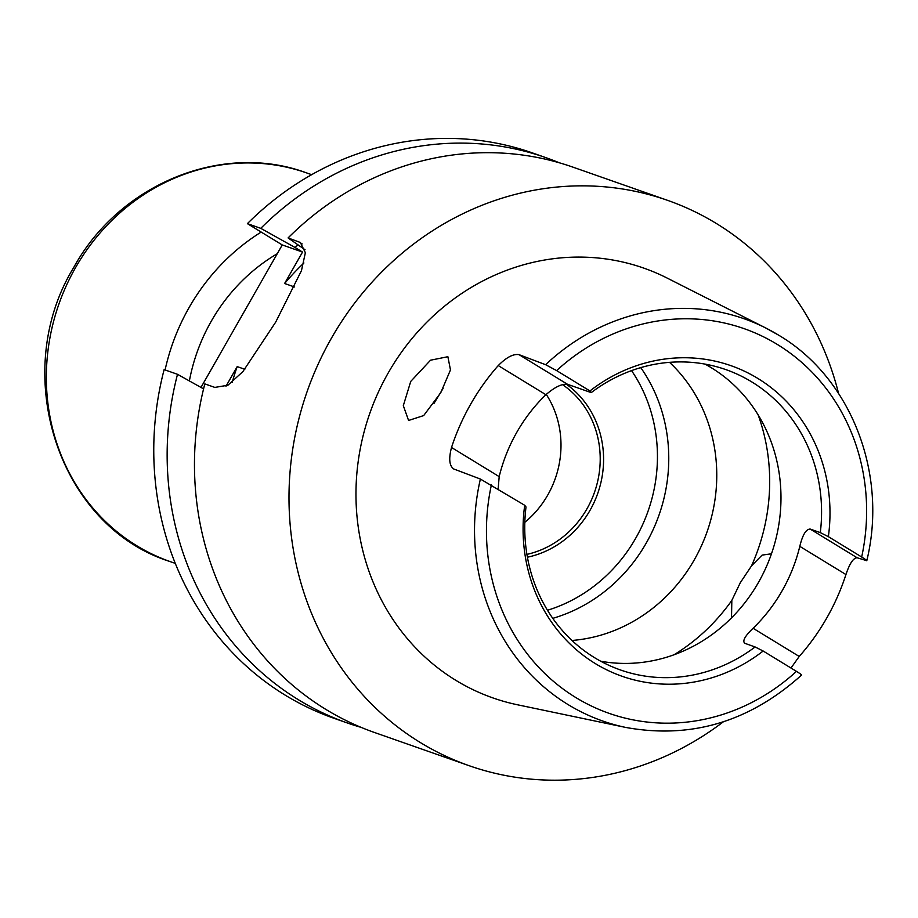 <?xml version="1.0" encoding="UTF-8"?>
<svg xmlns="http://www.w3.org/2000/svg" width="918" height="918" viewBox="0 0 918 918"><rect width="100%" height="100%" fill="white"/><g stroke="black" fill="none" stroke-linecap="round" stroke-linejoin="round"><path stroke-width="1.38" d="M277.247 253.724A177.885 164.345 109.3 0 0 211.312 321.139A177.885 164.345 109.3 0 0 189.372 380.936M261.194 232.07A205.965 190.29 109.3 0 0 189.097 307.564A205.965 190.29 109.3 0 0 165.091 369.954M866.259 560.657C867.544 560.921 866.018 559.705 861.681 557.019L828.369 536.663L820.302 532.612L810.169 529.055L857.137 557.765L866.799 560.691C888.131 473.527 850.929 377.814 778.751 335.231L765.864 328.047A213.194 196.968 -70.7 0 1 778.659 335.173M410.736 381.418L403.312 405.653L408.579 420.467L423.68 415.579L440.755 392.72L450.474 369.931L447.881 356.712L430.531 360.2L410.736 381.418M433.996 403.392L443.107 388.417M770.581 553.921L762.101 555.103L751.532 565.855L740.252 582.792L731.83 600.406L731.52 617.825M571.971 640.466A159.158 147.041 109.3 0 0 707.101 531.706A159.158 147.041 109.3 0 0 669.543 362.346M552.774 618.342A159.158 147.041 109.3 0 0 640.741 367.625M527.402 557.215A95.782 88.495 109.3 0 0 601.106 481.686A95.782 88.495 109.3 0 0 566.176 384.091M526.921 554.392A93.625 86.499 109.3 0 0 598.077 479.483A93.625 86.499 109.3 0 0 562.516 384.631M524.821 522.308A93.625 86.499 109.3 0 0 546.244 394.384M600.739 661.235A159.158 147.041 109.3 0 0 769.995 557.869A159.158 147.041 109.3 0 0 711.209 367.682A159.158 147.041 109.3 0 0 704.99 364.102M480.389 479.047L453.813 469.006C449.327 465.942 448.558 458.782 451.518 447.491A217.44 200.893 -70.7 0 1 498.244 365.582C506.415 357.32 513.346 353.682 519.026 354.658L545.613 364.698A213.194 196.968 -70.7 0 1 765.864 328.047L667.225 278.108A227.756 210.417 109.3 0 0 384.172 380.339A227.756 210.417 109.3 0 0 455.821 680.318A227.756 210.417 109.3 0 0 517.523 704.783L625.743 727.435A213.194 196.968 -70.7 0 1 567.99 704.531A213.194 196.968 -70.7 0 1 480.389 479.047L524.706 505.29A164.563 152.032 109.3 0 0 595.231 663.53A164.563 152.032 109.3 0 0 763.145 651.011L755.089 646.96L744.452 643.174M453.813 469.006L453.217 468.719M820.302 532.612A159.158 147.041 109.3 0 0 751.796 381.922A159.158 147.041 109.3 0 0 725.851 369.61A159.158 147.041 109.3 0 0 591.226 392.617L567.565 384.321C562.045 383.563 554.816 387.029 545.9 394.717A159.158 147.041 109.3 0 0 499.185 476.626L498.141 489.064M744.946 643.403C742.1 641.223 744.808 636.185 753.081 628.268A159.158 147.041 109.3 0 0 799.808 546.359C802.561 534.919 806.015 529.147 810.169 529.055M524.706 505.29L526.014 506.966A159.158 147.041 109.3 0 0 594.52 657.655A159.158 147.041 109.3 0 0 620.465 669.968A159.158 147.041 109.3 0 0 755.089 646.96M828.369 536.663A164.563 152.032 109.3 0 0 757.843 378.434A164.563 152.032 109.3 0 0 589.93 390.953L591.226 392.617M838.57 393.42A299.589 276.777 109.3 0 0 716.384 223.51A299.589 276.777 109.3 0 0 667.535 200.331L573.016 167.168A299.589 276.777 109.3 0 0 288.091 237.923L300.347 242.478L305.361 252.714L301.471 270.626L275.698 322.103L242.903 371.583L227.916 385.239L214.835 387.407L204.829 383.896A299.589 276.777 109.3 0 0 325.81 709.373A299.589 276.777 109.3 0 0 374.659 732.553L469.178 765.715A299.589 276.777 109.3 0 0 723.35 721.812M667.535 200.331A299.589 276.777 109.3 0 0 318.11 364.239A299.589 276.777 109.3 0 0 420.329 742.536A299.589 276.777 109.3 0 0 469.178 765.715M347.325 722.971L333.945 718.278A299.589 276.777 109.3 0 1 164.127 369.61L177.507 374.314A299.589 276.777 109.3 0 0 298.488 699.78A299.589 276.777 109.3 0 0 347.325 722.971A299.589 276.777 109.3 0 0 361.13 727.377M244.819 369.277L237.2 366.603A248.101 229.213 109.3 0 0 232.22 382.278M298.006 244.854A266.484 246.196 109.3 0 0 295.103 247.516L302.538 252.06L284.603 283.501L294.46 286.955M303.904 262.984A248.101 229.213 109.3 0 0 284.603 283.501M177.507 374.314L203.578 388.876M305.074 249.788L288.091 237.923M237.2 366.603L225.977 386.271M559.223 162.761A299.589 276.777 109.3 0 0 545.694 157.586A299.589 276.777 109.3 0 0 260.769 228.341L295.103 247.516M545.694 157.586L532.314 152.881A299.589 276.777 109.3 0 0 247.39 223.636L260.769 228.341M302.538 252.06L282.251 244.945L200.985 387.43M282.251 244.945L247.39 223.636M861.681 557.019A203.842 188.328 109.3 0 0 777.259 344.399A203.842 188.328 109.3 0 0 556.618 370.597L589.93 390.953M491.394 484.934A203.842 188.328 109.3 0 0 575.827 697.554A203.842 188.328 109.3 0 0 796.457 671.368L763.145 651.011M857.137 557.765C853.338 557.926 849.609 563.514 845.948 574.553A215.558 199.149 -70.7 0 1 799.222 656.462L791.545 667.237M796.457 671.368C800.794 674.053 802.321 675.258 801.047 675.005M556.618 370.597L545.613 364.698M170.209 561.609C58.201 526.519 8.905 373.178 73.761 267.436C119.351 184.025 222.512 141.567 306.589 172.905A205.965 190.29 109.3 0 0 75.505 267.712A205.965 190.29 109.3 0 0 170.209 561.609L175.281 563.388M751.532 565.855A191.919 177.312 109.3 0 0 758.165 414.936M674.019 654.775A191.919 177.312 109.3 0 0 731.83 600.406M547.472 610.263A153.536 141.854 109.3 0 0 631.55 370.62M753.081 628.268L799.222 656.462M845.948 574.553L799.808 546.359M519.026 354.658L567.565 384.321M451.518 447.491L499.185 476.626M545.9 394.717L498.244 365.582M298.098 241.434L302.183 243.924M306.589 172.905L311.661 174.684M625.743 727.435C690.979 739.265 749.581 721.812 801.563 675.074"/></g></svg>

